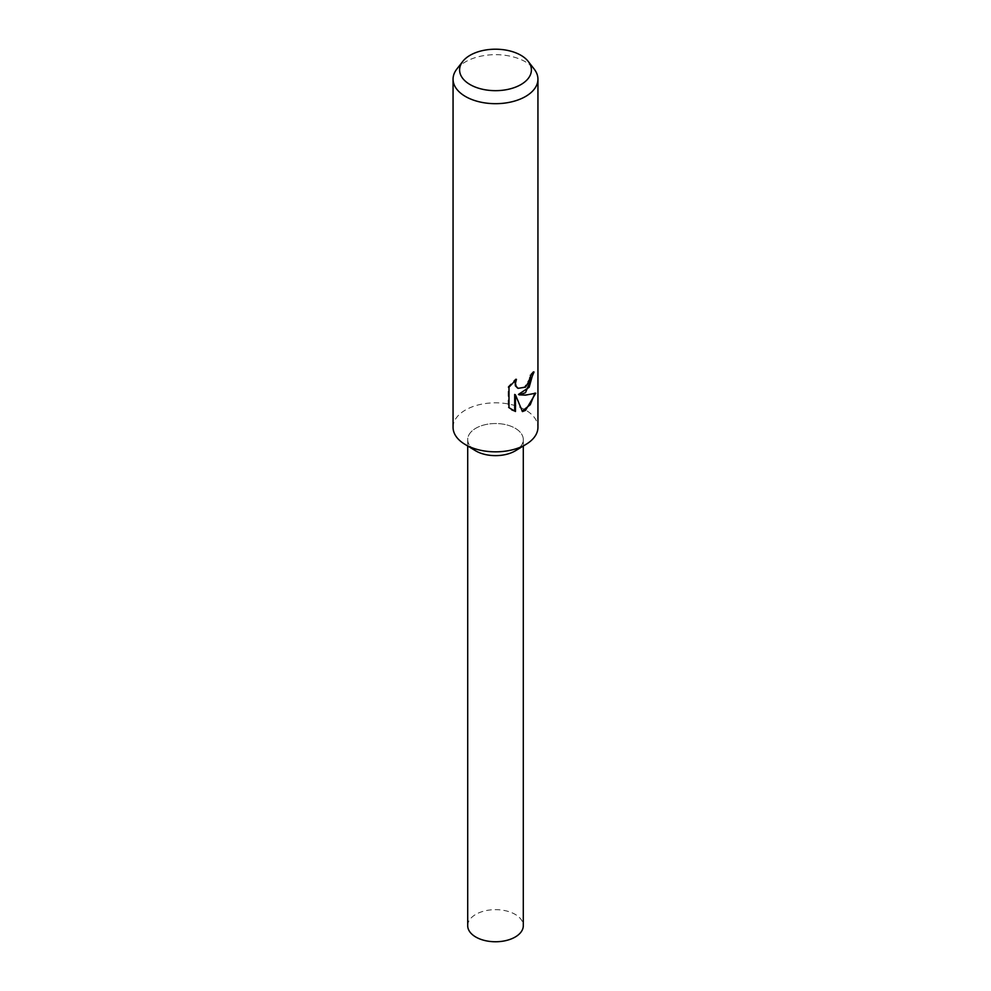 <?xml version="1.0" encoding="UTF-8"?>
<svg xmlns="http://www.w3.org/2000/svg" width="991" height="991" viewBox="0 0 991 991"><rect width="100%" height="100%" fill="white"/><g stroke="black" fill="none" stroke-linecap="round" stroke-linejoin="round"><path stroke-width="0.74" stroke-dasharray="4.96 3.72" d="M453.06 427.332A42.44 24.502 180 0 1 465.485 410.001A42.44 24.502 180 0 1 511.74 404.687A42.44 24.502 180 0 1 537.94 427.332M475.37 450.657A27.798 16.054 180 0 1 475.841 428.236A27.798 16.054 180 0 1 514.924 428.1A27.798 16.054 180 0 1 515.63 450.657M456.752 69.172A42.44 24.502 180 0 1 465.485 61.851A42.44 24.502 180 0 1 534.248 69.172M533.183 372.95L533.22 371.501A41.387 23.895 180 0 1 529.838 375.007L529.219 379.293L524.536 386.911L517.736 388.1M529.838 375.007L530.606 375.453M514.998 380.606L515.654 378.884L508.148 386.713L508.148 407.227L508.99 407.71M508.148 386.713L508.99 387.196M515.654 378.884L516.435 379.33M533.22 371.501L534.025 371.972M534.682 393.724L534.892 392.721C531.87 394.529 526.394 395.087 518.466 394.418M508.148 407.214L511.69 409.84M514.688 394.43L522.245 411.005M521.712 411.154L522.468 411.587M534.905 392.721L535.747 393.204M467.702 925.705A27.798 16.054 180 0 1 475.841 914.359A27.798 16.054 180 0 1 506.141 910.878A27.798 16.054 180 0 1 523.298 925.705M515.159 450.93A27.798 16.054 180 0 1 484.859 454.411A27.798 16.054 180 0 1 467.702 439.583A27.798 16.054 180 0 1 475.841 428.236A27.798 16.054 180 0 1 506.141 424.755A27.798 16.054 180 0 1 523.298 439.583A27.798 16.054 180 0 1 515.159 450.93M512.087 410.076L511.282 409.605M467.702 439.583L467.702 446M523.298 439.583L523.298 446"/><path stroke-width="1.49" d="M528.277 61.479L534.248 69.172A42.44 24.502 180 0 1 537.94 79.181L537.94 427.332A42.44 24.502 180 0 1 526.233 444.228A42.44 24.502 180 0 1 525.515 444.649A42.44 24.502 180 0 1 464.767 444.228A42.44 24.502 180 0 1 453.06 427.332L453.06 79.181A42.44 24.502 180 0 1 456.752 69.172L462.723 61.479A35.911 20.737 180 0 1 470.106 55.273A35.911 20.737 180 0 1 528.277 61.479A35.911 20.737 180 0 1 520.894 84.594A35.911 20.737 180 0 1 475.135 87.01A35.911 20.737 180 0 1 462.723 61.479M526.233 444.228L515.63 450.657A27.798 16.054 180 0 1 515.159 450.93A27.798 16.054 180 0 1 475.37 450.657L464.767 444.228M508.99 407.71L508.99 387.196L516.435 379.33L515.444 383.356L516.162 386.317L518.107 388.336L525.515 387.159L529.974 379.739L530.606 375.453A42.44 24.502 0 0 0 534.025 371.972L525.515 392.671L519.222 394.852L525.515 395.136L535.747 393.204L525.515 410.361L522.468 411.587L515.469 394.889L515.469 411.5L508.99 407.697M537.94 79.181A42.44 24.502 180 0 1 525.515 96.511A42.44 24.502 180 0 1 479.26 101.813A42.44 24.502 180 0 1 453.06 79.181M533.183 372.95L529.144 387.295L518.466 394.418L519.222 394.864M517.736 388.1L515.382 385.871L514.998 380.606M511.69 409.84L514.688 411.054L514.688 394.43L515.469 394.889M522.245 411.005L530.259 404.737L534.682 393.724M514.688 411.054L515.469 411.5M523.298 446L523.298 925.705A27.798 16.054 180 0 1 515.159 937.052A27.798 16.054 180 0 1 484.859 940.533A27.798 16.054 180 0 1 467.702 925.705L467.702 446M518.12 388.336L517.339 387.902"/></g></svg>
